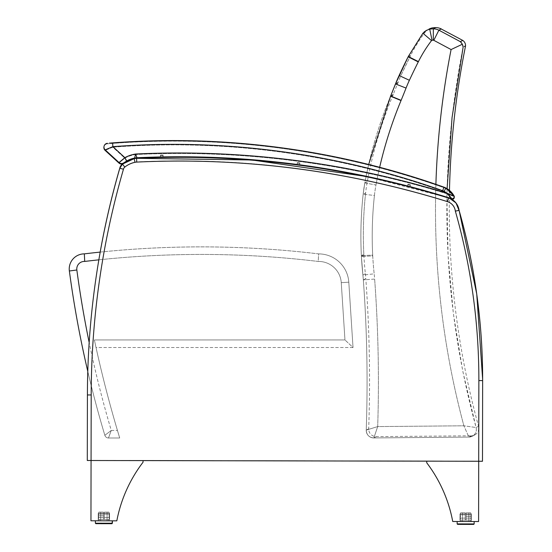 <?xml version="1.0" encoding="UTF-8"?>
<svg xmlns="http://www.w3.org/2000/svg" width="552" height="552" viewBox="0 0 552 552"><rect width="100%" height="100%" fill="white"/><g stroke="black" fill="none" stroke-linecap="round" stroke-linejoin="round"><path stroke-width="0.41" stroke-dasharray="2.76 2.07" d="M104.852 435.3A3.781 3.781 0 0 0 108.475 437.991L111.283 430.436L104.852 435.3A1058.708 1058.708 0 0 1 87.789 371.413A1058.708 1058.708 0 0 0 104.852 435.3L111.283 430.436L108.475 437.991L119.708 437.991L117.438 430.436L119.708 437.991L108.475 437.991A3.781 3.781 0 0 1 104.852 435.3M98.856 259.833A975.984 975.984 0 0 1 318.214 261.455L318.635 253.892A983.54 983.54 0 0 0 100.202 252.098M353.025 347.505L348.802 282.175A30.236 30.236 0 0 0 318.635 253.892A30.236 30.236 0 0 1 348.802 282.175L353.025 347.505L96.027 347.505L94.392 339.942L96.027 347.505L353.025 347.505L344.959 339.942L353.025 347.505M84.711 261.434A7.555 7.555 0 0 0 76.845 269.99L69.359 270.991A15.118 15.118 0 0 1 84.339 253.865A983.54 983.54 0 0 1 318.635 253.892L318.214 261.455A22.673 22.673 0 0 1 341.26 282.665L344.959 339.942L94.392 339.942A1190.678 1190.678 0 0 0 117.438 430.436A1190.678 1190.678 0 0 1 94.392 339.942L344.959 339.942L341.26 282.665A22.673 22.673 0 0 0 318.214 261.455A975.984 975.984 0 0 0 84.711 261.434L84.339 253.865M449.473 190.392A823.211 823.046 174.2 0 0 478.522 426.247L476.1 427.524A7.555 7.549 -52.9 0 1 468.876 437.074A7.555 7.549 -52.9 0 0 476.093 427.524L463.88 425.792L468.883 437.08A7.555 7.555 -117.8 0 0 476.1 427.524L462.714 370.944L453.364 313.557L448.093 255.652L446.92 197.519M446.927 197.174L447.106 188.687M435.894 184.34A835.107 834.424 158.3 0 0 463.88 425.792L377.692 426.572A1404.985 1403.833 158 0 0 374.642 279.064L363.333 279.898L374.642 279.064A162.447 162.447 0 0 0 374.173 273.847L362.899 275.048L363.333 279.898L362.899 275.048A371.323 371.317 -116.6 0 1 361.408 256.514L363.871 255.21L361.401 256.514L362.899 275.048A151.103 151.103 -118.5 0 1 363.34 279.898L365.797 278.587A151.172 151.172 -95.2 0 0 365.362 273.737L362.906 275.041L365.362 273.737A371.448 371.448 0 0 1 363.871 255.21A151.172 151.172 -93 0 1 363.823 254.362A389.084 389.084 0 0 1 365.624 192.938L363.161 194.235A151.172 151.172 -117.8 0 1 364.824 182.919L366.045 176.619L364.824 182.919A151.172 151.172 -117.8 0 0 363.161 194.235C360.946 214.666 360.352 235.145 361.367 255.666A151.131 151.131 -117.4 0 0 361.408 256.514A371.323 371.317 -116.6 0 0 362.906 275.041A151.103 151.103 -118.5 0 1 363.34 279.898L363.333 279.898C367.004 329.923 367.97 379.997 366.231 430.125C366.562 434.886 369.102 437.488 373.856 437.943A7.555 7.555 -118.3 0 1 366.238 430.125C367.963 379.997 366.997 329.917 363.34 279.898L363.333 279.898C367.004 329.923 367.97 379.997 366.231 430.125L366.231 430.125C366.562 434.886 369.102 437.488 373.856 437.943L468.883 437.08L373.856 437.943L376.312 436.618L373.856 437.943L468.883 437.08L471.291 435.804L376.312 436.618A7.555 7.555 0 0 1 368.695 428.794L366.238 430.125L368.695 428.794A1392.172 1392.172 0 0 0 365.797 278.587L363.34 279.898C366.997 329.917 367.963 379.997 366.238 430.125L366.238 430.125A7.555 7.555 -118.3 0 0 373.856 437.943L373.856 437.943A7.555 7.555 -134.3 0 1 366.231 430.125L377.692 426.572L373.856 437.943L377.692 426.572L366.231 430.125A7.555 7.555 -134.3 0 0 373.856 437.943L468.883 437.08L472.339 436.204A7.555 7.555 -117.8 0 0 472.346 436.204A7.555 7.555 -117.8 0 1 472.339 436.204A7.555 7.555 -117.8 0 1 468.883 437.08L463.88 425.792L476.1 427.524A7.555 7.555 -117.8 0 1 472.346 436.204L468.883 437.08L471.291 435.804A7.555 7.555 0 0 0 478.522 426.247L476.1 427.524C442.048 301.723 437.729 174.915 463.128 47.092L463.107 46.899M462.355 44.257L451.087 49.556A835.107 834.424 -21.7 0 0 463.88 425.792L377.692 426.572A1404.985 1403.833 -22 0 0 374.642 279.064A162.447 162.447 0 0 0 374.173 273.847A359.98 359.98 0 0 1 372.724 255.886L361.401 256.514L361.36 255.666C360.339 235.138 360.939 214.666 363.154 194.235L364.824 182.919L367.287 181.629L364.824 182.919L363.154 194.235C360.939 214.666 360.339 235.138 361.36 255.666L363.823 254.362L361.367 255.666L361.401 256.514L372.724 255.886A359.98 359.98 0 0 0 374.173 273.847L362.899 275.048L361.408 256.514A151.131 151.131 -117.4 0 1 361.367 255.666C360.352 235.145 360.946 214.666 363.161 194.235L365.624 192.938A151.172 151.172 0 0 1 367.287 181.629A433.437 433.354 -3.9 0 1 393.01 94.944L390.643 96.007L393.093 94.737A719.077 719.077 0 0 0 397.944 82.683A151.172 151.172 0 0 1 401.546 74.251A635.932 635.932 0 0 1 410.578 55.573L408.135 56.821L410.729 55.269A143.844 143.844 0 0 1 425.337 31.981L422.901 33.223L431.533 40.593A132.618 132.508 156.9 0 0 418.423 61.603A162.612 162.612 -63.3 0 1 418.264 61.927A624.974 624.974 0 0 0 409.384 80.281A139.911 139.911 0 0 0 406.051 88.078A730.779 730.779 0 0 1 401.125 100.326A154.346 146.515 -67.2 0 1 401.028 100.554A422.308 421.969 154.2 0 0 375.967 184.996A422.308 421.969 -25.8 0 1 379.659 167.284M368.674 164.468L366.121 176.233L368.674 164.468M401.028 100.554L390.561 96.214C378.955 124.214 370.378 153.118 364.824 182.919L375.967 184.996A139.835 139.835 0 0 0 374.428 195.463A378.148 377.83 157.6 0 0 372.683 255.1A139.787 139.787 -93 0 0 372.724 255.886A139.787 139.787 -93 0 1 372.683 255.1L361.36 255.666L372.683 255.1A378.148 377.83 -22.4 0 1 374.428 195.463L363.154 194.235L374.428 195.463A139.835 139.835 0 0 1 375.967 184.996L364.824 182.919C370.385 153.118 378.962 124.221 390.561 96.214L393.093 94.737M397.944 82.683L395.501 83.938A151.241 151.241 -118.5 0 1 399.103 75.514L399.979 75.058M399.275 75.424L399.103 75.514A636.304 636.304 -124.4 0 1 408.135 56.821L410.578 55.573L408.287 56.525L422.901 33.223L424.378 31.795M418.423 61.603L408.287 56.525L422.901 33.223L425.337 31.981A13.075 13.075 -0.5 0 1 428.883 29.166M463.011 46.133L463.08 46.637M451.087 49.556L433.796 40.31L438.888 30.181L460.961 42.214M441.331 28.939L438.888 30.181A13.082 13.075 -117 0 0 433.348 28.842L433.292 40.186A14.911 14.911 0 0 0 432.043 40.282A1.746 1.746 0 0 0 431.533 40.593M390.561 96.214L390.643 96A719.449 719.449 -111.4 0 0 395.501 83.938L406.051 88.078M426.178 30.553L429.718 29.166L432.043 40.282M425.019 31.305L426.034 30.643M429.718 29.166A26.248 26.241 -117.4 0 1 433.348 28.842L435.79 27.6M465.564 45.864L464.211 46.547M408.646 186.811C407.024 186.383 407.024 186.383 408.646 186.811C407.024 186.383 407.024 186.383 408.646 186.811C410.267 187.232 410.267 187.232 408.646 186.811C410.267 187.232 410.267 187.232 408.646 186.811M410.384 185.306L407.873 184.651L410.384 185.306L409.908 187.135M298.273 165.145C296.617 164.924 296.617 164.924 298.273 165.145C296.617 164.924 296.617 164.924 298.273 165.145C299.936 165.365 299.936 165.365 298.273 165.145C299.936 165.365 299.936 165.365 298.273 165.145M299.812 163.44L297.238 163.102L299.812 163.44L299.563 165.317M161.722 157.444C160.052 157.479 160.052 157.479 161.722 157.444C160.052 157.479 160.052 157.479 161.722 157.444C163.399 157.417 163.399 157.417 161.722 157.444C163.399 157.417 163.399 157.417 161.722 157.444M162.985 155.533L160.39 155.581L162.985 155.533L163.026 157.423M451.66 199.203A907.033 907.033 4.2 0 0 136.896 158.265A15.118 15.118 4.2 0 0 134.522 158.562L135.544 154.539L136.896 158.265A15.118 15.118 4.2 0 0 134.522 158.562L134.522 158.562A28.249 28.249 4.2 0 0 126.629 161.481A28.249 28.249 -175.8 0 1 134.522 158.562L135.544 154.539A910.814 910.814 -175.8 0 1 446.899 193.759L451.322 198.547L446.899 193.759L454.027 196.526A20.024 20.024 4.2 0 0 445.809 188.522A15.118 15.118 4.2 0 0 443.863 187.673A15.118 15.118 -175.8 0 1 445.809 188.522L445.809 188.522A20.024 20.024 -175.8 0 1 454.027 196.526L446.899 193.759A910.814 910.814 4.2 0 0 135.544 154.539A32.03 32.03 4.2 0 0 124.8 158.176L126.429 161.122M126.587 161.405L124.8 158.176L112.801 147.184L105.094 150.379L112.801 147.184L124.8 158.176L118.942 163.054L124.8 158.176A32.03 32.03 -175.8 0 1 135.544 154.539L136.834 158.134M136.896 158.265A907.033 907.033 -175.8 0 1 451.805 199.251L451.564 198.886M454.261 197.499L454.027 196.526A1.891 1.891 4.2 0 1 454.261 197.492A1.891 1.891 4.2 0 0 454.027 196.526L454.261 197.492A1.891 1.891 4.2 0 0 454.027 196.526L445.809 188.522L444.056 191.875L445.809 188.522L443.863 187.673A806.893 806.893 4.2 0 0 112.511 143.416A806.893 806.893 -175.8 0 1 443.863 187.673L442.601 191.233L443.863 187.673C336.506 149.799 226.051 135.047 112.511 143.416L107.336 143.824L112.511 143.416L112.801 147.184L112.511 143.416M103.969 146.708A3.781 3.781 -175.8 0 1 107.336 143.824L107.336 143.824A3.781 3.781 -175.8 0 0 103.969 146.708M123.71 163.33L126.629 161.481L123.71 163.33A3.781 3.781 4.2 0 1 122.489 163.916A3.781 3.781 4.2 0 0 123.71 163.33M119.798 168.105L123.455 169.057L119.798 168.105M100.167 252.098A817.76 817.76 81.5 0 0 87.782 371.392A817.76 817.76 -98.5 0 1 100.167 252.098M87.292 460.32L91.066 460.333L87.292 460.32M426.744 461.155L478.708 461.079L478.591 521.536L452.73 521.488A139.559 139.559 81.5 0 0 426.737 462.79L426.744 460.975L478.708 461.079L478.591 521.536L452.73 521.488A139.559 139.559 81.5 0 0 426.737 462.79L426.744 460.975L478.708 461.079L91.066 460.333L91.197 394.77L87.416 394.77L91.197 394.77A813.979 813.979 -98.5 0 1 123.455 169.057A3.781 3.781 -98.5 0 1 124.807 166.897A24.474 24.474 -98.5 0 1 134.978 162.143L134.205 158.445L122.489 163.916A28.249 28.249 -98.5 0 1 134.205 158.445L134.205 158.445A15.118 15.118 -98.5 0 1 136.572 158.141L136.572 158.141A907.033 907.033 -98.5 0 1 448.562 197.844L449.335 198.106A15.118 15.118 81.5 0 0 448.562 197.844A907.033 907.033 81.5 0 0 366.079 176.447L448.562 197.844A15.118 15.118 -98.5 0 1 459.057 210.208L459.057 210.208A617.322 617.322 -98.5 0 1 482.641 380.411A617.322 617.322 81.5 0 0 482.641 379.321L482.489 461.086L482.641 380.411L478.86 380.404L478.708 461.079L482.489 461.086L91.066 460.333L90.956 520.791L116.817 520.84A139.559 139.559 -98.5 0 1 143.03 462.245L143.037 460.43L91.066 460.333L90.956 520.791L116.817 520.84A139.559 139.559 -98.5 0 1 143.03 462.245L143.037 460.43L91.066 460.333L90.956 520.791L116.817 520.84A139.559 139.559 -98.5 0 1 143.03 462.245L143.037 460.43L87.292 460.499L87.416 394.949A817.76 817.76 81.5 0 1 119.798 168.277L119.798 168.277A7.555 7.555 81.5 0 1 122.461 164.116L122.461 164.116A28.249 28.249 81.5 0 1 134.205 158.624L134.205 158.624A15.118 15.118 81.5 0 1 135.074 158.472M459.057 210.208L455.345 210.967A613.541 613.541 -98.5 0 1 478.86 380.404A613.541 613.541 81.5 0 0 455.345 210.967A11.337 11.337 81.5 0 0 447.444 201.452A903.258 903.258 81.5 0 0 136.751 161.915A11.337 11.337 81.5 0 0 134.978 162.143A11.337 11.337 -98.5 0 1 136.751 161.915A903.258 903.258 -98.5 0 1 447.444 201.452A11.337 11.337 -98.5 0 1 455.345 210.967L458.981 209.932M122.461 163.937L124.807 166.897L122.461 163.937M408.618 186.259L408.735 186.286C407.114 185.865 407.114 185.865 408.735 186.286C407.114 185.865 407.114 185.865 408.735 186.286L408.597 186.252M408.735 186.286L408.735 186.286C410.357 186.714 410.357 186.714 408.735 186.286C410.357 186.714 410.357 186.714 408.735 186.286M410.467 184.789L407.956 184.133L410.467 184.789L409.991 186.617M298.239 164.606L298.363 164.62C296.7 164.406 296.7 164.406 298.363 164.62C296.7 164.406 296.7 164.406 298.363 164.62L298.218 164.606M298.363 164.62L298.363 164.62C300.026 164.841 300.026 164.841 298.363 164.62C300.026 164.841 300.026 164.841 298.363 164.62M299.902 162.923L297.321 162.578L299.902 162.923L299.653 164.793M161.688 156.927L161.812 156.927C160.135 156.961 160.135 156.961 161.812 156.927C160.135 156.961 160.135 156.961 161.812 156.927L161.667 156.927M161.812 156.927L161.812 156.927C163.489 156.892 163.489 156.892 161.812 156.927C163.489 156.892 163.489 156.892 161.812 156.927M163.075 155.008L160.48 155.064L163.075 155.008L163.109 156.899M136.979 157.741A15.118 15.118 -175.8 0 0 134.612 158.038L135.633 154.022L136.979 157.741A907.033 907.033 -175.8 0 1 451.895 198.727L451.895 198.727A1.891 1.891 -175.8 0 0 451.902 198.734M134.612 158.038L134.612 158.038A28.249 28.249 -175.8 0 0 126.712 160.963L123.8 162.812M448.548 194.642L447.03 193.276M445.899 188.004L444.146 191.351A11.337 11.337 -175.8 0 0 442.69 190.716L443.953 187.156M454.117 196.008L446.989 193.241A16.243 16.243 -175.8 0 0 444.146 191.351M442.69 190.716A803.112 803.112 -175.8 0 0 112.884 146.66L112.601 142.892M109.324 143.147L110.09 143.085M446.989 193.241A910.814 910.814 4.2 0 0 135.633 154.022A32.03 32.03 4.2 0 0 124.89 157.651L112.884 146.66L105.184 149.854L119.032 162.536L124.89 157.651L126.712 160.963M87.292 460.499L87.416 394.949L91.197 394.949L91.066 460.506L478.708 461.258L478.86 380.583A613.541 613.541 -98.5 0 0 455.345 211.147L458.981 210.112M136.572 158.32L136.751 162.095A11.337 11.337 -98.5 0 0 134.978 162.322L134.205 158.624M448.562 198.023L447.444 201.632A903.258 903.258 -98.5 0 0 136.751 162.095M482.641 380.59L478.86 380.583M482.489 461.265L478.708 461.079L478.591 521.536L452.73 521.488A139.559 139.559 81.5 0 0 426.737 462.79L426.744 460.975L478.708 461.079L478.86 380.404L482.641 380.411L482.489 461.086M134.978 162.322A24.474 24.474 -98.5 0 0 124.807 167.077A3.781 3.781 -98.5 0 0 123.455 169.236L119.798 168.277M460.002 513.94L471.346 513.967L460.002 513.94L471.346 513.967L460.002 513.94L459.988 521.502L471.332 521.523L459.988 521.502L460.002 513.94L459.988 521.502L471.332 521.523L459.988 521.502L460.002 513.94M457.159 521.495L457.153 523.896L474.161 523.931L457.153 523.896L457.622 524.372L457.153 523.896L457.622 524.372L457.153 523.896L457.622 524.372L457.153 523.896L457.622 524.372L457.153 523.896L457.622 524.372L457.153 523.896L457.622 524.372L457.153 523.896L457.622 524.372L457.153 523.896L457.622 524.372L457.153 523.896L457.622 524.372L457.153 523.896L457.622 524.372L457.153 523.896L457.159 521.495L474.161 521.53M468.869 520.115L462.459 520.101L468.869 520.115L468.862 521.516L462.459 521.509L468.862 521.516L462.459 521.509L468.862 521.516L468.869 520.115L462.459 520.101L468.869 520.115L468.862 521.516L468.869 520.115M470.428 520.115L460.899 520.094L470.428 520.115L460.899 520.094L470.428 520.115L470.421 521.523L460.899 521.502L470.421 521.523L470.428 520.115L470.421 521.523L460.899 521.502L470.421 521.523L470.428 520.115M466.143 514.816L466.136 520.108L466.143 514.816L470.656 514.823A4451.694 4451.694 -98.5 0 1 471.394 516.472L470.649 516.472A4451.694 4451.694 -98.5 0 1 471.394 518.114L470.649 518.114L471.387 520.115L468.834 520.115L468.848 512.822L470.656 512.822L471.401 514.823L466.143 514.816L471.401 514.823L466.143 514.816L466.143 516.458L471.394 516.472L466.143 516.458L470.649 516.472L466.143 516.458L466.136 518.107L471.394 518.114L466.136 518.107L470.649 518.114L466.136 518.107L466.136 520.108L471.387 520.115L466.136 520.108L468.834 520.115L466.136 520.108L466.15 512.815L468.848 512.822L466.15 512.815L466.143 514.816L466.15 512.815L470.656 512.822L466.15 512.815L466.136 520.108L466.143 514.816L471.401 514.823L470.656 512.822L468.848 512.822L468.834 520.115L471.387 520.115L470.649 518.114L471.394 518.114A4451.694 4451.694 81.5 0 0 470.649 516.472L471.394 516.472A4451.694 4451.694 81.5 0 0 470.656 514.823A4451.694 4451.694 -98.5 0 1 471.394 516.472L470.649 516.472A4451.694 4451.694 -98.5 0 1 471.394 518.114L470.649 518.114L471.387 520.115L468.834 520.115L468.848 512.822L470.656 512.822L471.401 514.823L466.143 514.816L471.401 514.823L466.143 514.816L466.143 516.458L471.394 516.472L466.143 516.458L470.649 516.472L466.143 516.458L466.136 518.107L471.394 518.114L466.136 518.107L470.649 518.114L466.136 518.107L466.136 520.108L471.387 520.115L466.136 520.108L468.834 520.115L466.136 520.108L466.15 512.815L468.848 512.822L466.15 512.815L466.143 514.816M460.685 518.093L459.94 520.094L462.493 520.101L462.507 512.808L460.699 512.801L459.947 514.802L460.692 514.802A4451.694 4451.694 81.5 0 0 459.947 516.451L460.692 516.451A4451.694 4451.694 81.5 0 0 459.94 518.093L465.191 518.107L465.205 512.808L465.191 520.108L465.191 518.107L459.94 518.093A4451.694 4451.694 -98.5 0 1 460.692 516.451L459.947 516.451A4451.694 4451.694 -98.5 0 1 460.692 514.802L465.198 514.809L459.947 514.802L465.198 514.809L459.947 514.802L460.699 512.801L465.205 512.808L462.507 512.808L465.205 512.808L465.191 520.108L459.94 520.094L465.191 520.108L462.493 520.101L465.191 520.108L465.205 512.808L460.699 512.801L462.507 512.808L462.493 520.101L459.94 520.094L460.685 518.093L459.94 520.094L462.493 520.101L462.507 512.808L460.699 512.801L459.947 514.802L460.692 514.802A4451.694 4451.694 81.5 0 0 459.947 516.451L460.692 516.451A4451.694 4451.694 81.5 0 0 459.94 518.093L465.191 518.107L465.205 512.808L465.191 520.108L465.191 518.107L459.94 518.093A4451.694 4451.694 -98.5 0 1 460.692 516.451L459.947 516.451A4451.694 4451.694 -98.5 0 1 460.692 514.802L465.198 514.809L459.947 514.802L465.198 514.809L459.947 514.802L460.699 512.801L465.205 512.808L462.507 512.808L465.205 512.808L465.191 520.108L459.94 520.094L465.191 520.108L462.493 520.101L465.191 520.108L465.205 512.808L460.699 512.801L462.507 512.808L462.493 520.101L459.94 520.094L460.685 518.093M109.565 513.27L98.228 513.25L109.565 513.27L98.228 513.25L109.565 513.27L109.551 520.826L98.215 520.805L109.551 520.826L109.565 513.27L109.551 520.826L98.215 520.805L109.551 520.826L109.565 513.27M111.911 523.703L112.38 523.234L95.379 523.206L112.38 523.234L111.918 523.703M112.387 520.833L95.379 520.798M100.685 519.404L107.095 519.418L100.685 519.404L100.678 520.812L107.088 520.826L100.678 520.812L107.088 520.826L100.678 520.812L100.685 519.404L107.095 519.418L100.685 519.404L100.678 520.812L100.685 519.404M99.125 519.404L108.647 519.418L99.125 519.404L108.647 519.418L99.125 519.404L99.125 520.805L108.647 520.826L99.125 520.805L99.125 519.404L99.125 520.805L108.647 520.826L99.125 520.805L99.125 519.404M103.424 514.112L103.417 519.411L103.424 514.112L98.918 514.105A4451.694 4451.694 81.5 0 0 98.166 515.754L98.911 515.754A4451.694 4451.694 81.5 0 0 98.166 517.396L98.911 517.403L98.159 519.397L100.719 519.404L100.733 512.111L98.918 512.104L98.173 514.105L103.424 514.112L98.173 514.105L103.424 514.112L103.424 515.761L98.166 515.754L103.424 515.761L98.911 515.754L103.424 515.761L103.417 517.41L98.166 517.396L103.417 517.41L98.911 517.403L103.417 517.41L103.417 519.411L98.159 519.397L103.417 519.411L100.719 519.404L103.417 519.411L103.431 512.118L100.733 512.111L103.431 512.118L103.424 514.112L103.431 512.118L98.918 512.104L103.431 512.118L103.417 519.411L103.424 514.112L98.173 514.105L98.918 512.104L100.733 512.111L100.719 519.404L98.159 519.397L98.911 517.403L98.166 517.396A4451.694 4451.694 -98.5 0 1 98.911 515.754L98.166 515.754A4451.694 4451.694 -98.5 0 1 98.918 514.105A4451.694 4451.694 81.5 0 0 98.166 515.754L98.911 515.754A4451.694 4451.694 81.5 0 0 98.166 517.396L98.911 517.403L98.159 519.397L100.719 519.404L100.733 512.111L98.918 512.104L98.173 514.105L103.424 514.112L98.173 514.105L103.424 514.112L103.424 515.761L98.166 515.754L103.424 515.761L98.911 515.754L103.424 515.761L103.417 517.41L98.166 517.396L103.417 517.41L98.911 517.403L103.417 517.41L103.417 519.411L98.159 519.397L103.417 519.411L100.719 519.404L103.417 519.411L103.431 512.118L100.733 512.111L103.431 512.118L103.424 514.112M108.875 517.417L109.613 519.418L107.053 519.418L107.074 512.125L108.882 512.125L109.62 514.126L108.875 514.126A4451.694 4451.694 -98.5 0 1 109.62 515.775L108.875 515.775A4451.694 4451.694 -98.5 0 1 109.613 517.424L104.362 517.41L104.376 512.118L104.362 519.411L104.362 517.41L109.613 517.424A4451.694 4451.694 81.5 0 0 108.875 515.775L109.62 515.775A4451.694 4451.694 81.5 0 0 108.875 514.126L104.369 514.119L109.62 514.126L104.369 514.119L109.62 514.126L108.882 512.125L104.376 512.118L107.074 512.125L104.376 512.118L104.362 519.411L109.613 519.418L104.362 519.411L107.053 519.418L104.362 519.411L104.376 512.118L108.882 512.125L107.074 512.125L107.053 519.418L109.613 519.418L108.875 517.417L109.613 519.418L107.053 519.418L107.074 512.125L108.882 512.125L109.62 514.126L108.875 514.126A4451.694 4451.694 -98.5 0 1 109.62 515.775L108.875 515.775A4451.694 4451.694 -98.5 0 1 109.613 517.424L104.362 517.41L104.376 512.118L104.362 519.411L104.362 517.41L109.613 517.424A4451.694 4451.694 81.5 0 0 108.875 515.775L109.62 515.775A4451.694 4451.694 81.5 0 0 108.875 514.126L104.369 514.119L109.62 514.126L104.369 514.119L109.62 514.126L108.882 512.125L104.376 512.118L107.074 512.125L104.376 512.118L104.362 517.41L104.362 519.411L109.613 519.418L104.362 519.411L107.053 519.418L104.362 519.411L104.376 512.118L108.882 512.125L107.074 512.125L107.053 519.418L109.613 519.418L108.875 517.417M470.656 512.822L466.15 512.815L470.656 512.822L468.848 512.822L468.834 520.115L471.387 520.115L470.649 518.114L471.394 518.114A4451.694 4451.694 81.5 0 0 470.649 516.472L471.394 516.472A4451.694 4451.694 81.5 0 0 470.656 514.823L471.401 514.823L470.656 512.822M143.037 460.609L91.066 460.333L91.197 394.77A813.979 813.979 81.5 0 1 123.455 169.057A3.781 3.781 81.5 0 1 124.807 166.897A24.474 24.474 81.5 0 1 134.978 162.143L134.239 158.617M98.918 512.104L103.431 512.118L98.918 512.104L100.733 512.111L100.719 519.404L98.159 519.397L98.911 517.403L98.166 517.396A4451.694 4451.694 -98.5 0 1 98.911 515.754L98.166 515.754A4451.694 4451.694 -98.5 0 1 98.918 514.105L98.173 514.105L98.918 512.104M76.845 269.99A1051.146 1051.146 0 0 0 111.283 430.436L117.438 430.436L111.283 430.436A1051.146 1051.146 0 0 1 89.176 342.53M348.802 282.175L341.26 282.665L348.802 282.175M433.796 40.31A1.746 1.746 0 0 0 433.292 40.186M409.384 80.281L399.096 75.514L395.494 83.938L390.643 96L401.125 100.326M399.096 75.514L408.135 56.821L418.264 61.927M444.056 191.875A11.337 11.337 4.2 0 0 442.601 191.233A11.337 11.337 -175.8 0 1 444.056 191.875A16.243 16.243 -175.8 0 1 446.899 193.759A16.243 16.243 4.2 0 0 444.056 191.875M112.801 147.184A803.112 803.112 -175.8 0 1 442.601 191.233A803.112 803.112 4.2 0 0 112.801 147.184M136.751 161.915L136.572 158.141L136.751 161.915M447.444 201.452L448.562 197.844L447.444 201.452M119.032 162.536L105.184 149.854M455.345 211.147A11.337 11.337 -98.5 0 0 447.444 201.632M124.807 167.077L122.461 164.116M123.455 169.236A813.979 813.979 -98.5 0 0 91.197 394.949M95.379 523.206L112.38 523.234M363.823 254.362C362.809 233.841 363.402 213.369 365.624 192.938M401.546 74.251L410.578 55.573M426.937 30.153L426.592 30.332L426.937 30.153M472.346 436.204L474.761 434.928L472.346 436.204M423.86 32.251L422.984 33.134M407.873 184.651L407.39 186.479M297.238 163.102L296.99 164.972M160.39 155.581L160.425 157.472M453.226 199.134L451.84 199.258M407.956 184.133L407.479 185.962M297.321 162.578L297.073 164.455M160.48 155.064L160.515 156.947M454.282 197.423L453.923 198.12M453.316 198.61L451.895 198.727M471.332 521.523L471.346 513.967L471.332 521.523M462.459 520.101L462.459 521.509L462.459 520.101M460.899 521.502L460.899 520.094L460.899 521.502M98.215 520.805L98.228 513.25L98.215 520.805M107.095 519.418L107.088 520.826L107.095 519.418M108.647 520.826L108.647 519.418L108.647 520.826"/><path stroke-width="0.83" d="M84.711 261.434L84.339 253.865A15.118 15.118 0 0 0 69.359 270.991A1058.708 1058.708 0 0 0 87.789 371.413A1058.708 1058.708 0 0 1 69.359 270.991L76.845 269.99A7.555 7.555 0 0 1 84.711 261.434A975.984 975.984 0 0 1 98.856 259.833M100.202 252.098A983.54 983.54 0 0 0 84.339 253.865M447.106 188.687L452.053 117.541L463.128 47.092L462.348 44.243L460.34 41.655L438.888 30.181A13.082 13.075 -117 0 0 433.348 28.842A26.248 26.241 -117.4 0 0 429.718 29.166L426.758 30.243L422.901 33.223L408.135 56.821A636.304 636.304 -124.4 0 0 399.103 75.514A151.241 151.241 -118.5 0 0 395.501 83.938A719.449 719.449 -111.4 0 1 390.643 96.007L368.674 164.468L390.561 96.214L401.028 100.554A146.556 132.107 -67.4 0 0 401.125 100.326A730.779 730.779 0 0 0 406.051 88.078A139.911 139.911 0 0 1 409.384 80.281A624.974 624.974 0 0 1 418.264 61.927A162.619 162.619 116.7 0 0 418.423 61.603A132.618 132.508 -23.1 0 1 431.533 40.593L422.901 33.223L408.287 56.525L418.423 61.603M446.92 197.519L446.927 197.174M431.533 40.593A1.746 1.746 0 0 1 432.043 40.282A14.911 14.911 0 0 1 433.292 40.186A1.746 1.746 0 0 1 433.796 40.31L451.087 49.556L462.348 44.243L460.961 42.214M428.883 29.166A13.075 13.075 -0.5 0 1 432.154 27.924L429.718 29.166L432.043 40.282M433.292 40.186L433.348 28.842L435.79 27.6A13.082 13.082 0 0 1 441.331 28.939L438.888 30.181L433.796 40.31M366.121 176.233L366.045 176.619L366.121 176.233M429.07 29.07L432.154 27.924A26.234 26.234 0 0 1 435.79 27.6M441.234 28.987L462.769 40.42A6.307 6.307 -0.4 0 1 465.564 45.864L464.211 46.547M462.769 40.42L460.34 41.655L462.769 40.42M465.564 45.864A823.211 823.046 174.2 0 0 449.473 190.392M462.355 44.257L463.011 46.133M424.378 31.795L426.178 30.553M426.034 30.643L422.984 33.134M399.979 75.058L399.275 75.424M418.264 61.927L408.135 56.821L395.494 83.938L397.944 82.683M393.093 94.737L390.643 96.007L401.125 100.326M429.201 29.008L432.154 27.924L429.718 29.166M136.834 158.134L136.675 157.762M134.791 158.003L134.626 158.362M451.564 198.886L451.805 199.251A907.033 907.033 4.2 0 0 451.66 199.203M451.84 199.258L451.805 199.251A1.891 1.891 4.2 0 0 454.261 197.492L453.226 199.134M451.805 199.251A1.891 1.891 4.2 0 0 454.261 197.492A1.891 1.891 4.2 0 1 451.805 199.251L454.261 197.499M105.149 150.358L105.094 150.379A3.781 3.781 -175.8 0 1 103.969 146.708A3.781 3.781 -175.8 0 0 105.094 150.379L105.549 150.192M119.287 162.75L118.942 163.054A3.781 3.781 4.2 0 0 122.489 163.916A3.781 3.781 4.2 0 1 118.942 163.054L105.094 150.379M135.074 158.293L251.905 159.983L366.079 176.447A907.033 907.033 81.5 0 0 136.572 158.141A15.118 15.118 81.5 0 0 134.205 158.445A28.249 28.249 81.5 0 0 122.461 163.937A7.555 7.555 81.5 0 0 119.798 168.105L119.839 168.112M119.798 168.105A817.76 817.76 81.5 0 0 100.167 252.098A817.76 817.76 -98.5 0 1 119.798 168.105A7.555 7.555 -98.5 0 1 122.461 163.937A28.249 28.249 -98.5 0 1 122.489 163.916L119.798 168.105M87.782 371.392A817.76 817.76 81.5 0 0 87.416 394.77L87.292 460.32L87.416 394.77A817.76 817.76 -98.5 0 1 87.782 371.392M459.029 210.215L459.057 210.208A15.118 15.118 81.5 0 0 449.335 198.106L455.973 202.943L459.098 210.533M482.641 379.321A617.322 617.322 81.5 0 0 459.057 210.208L476.728 293.94L482.641 379.321M447.03 193.276L446.996 193.248A910.814 910.814 -175.8 0 0 135.633 154.022L136.979 157.741A15.118 15.118 -175.8 0 0 134.612 158.038L135.633 154.022A32.03 32.03 -175.8 0 0 124.89 157.651L126.712 160.963A28.249 28.249 4.2 0 1 134.612 158.038M136.979 157.741A907.033 907.033 4.2 0 1 451.895 198.727L448.548 194.642M446.989 193.241L451.895 198.727A1.891 1.891 -175.8 0 0 454.117 196.008A20.024 20.024 -175.8 0 0 445.899 188.004A15.118 15.118 -175.8 0 0 443.953 187.156A15.118 15.118 4.2 0 1 445.899 188.004A20.024 20.024 4.2 0 1 454.117 196.008L446.989 193.241A16.243 16.243 4.2 0 0 444.146 191.351L445.899 188.004L443.953 187.156A806.893 806.893 -175.8 0 0 112.601 142.892A806.893 806.893 4.2 0 1 443.953 187.156L442.69 190.716A11.337 11.337 4.2 0 1 444.146 191.351M442.69 190.716A803.112 803.112 4.2 0 0 112.884 146.66L124.89 157.651L119.032 162.536L105.184 149.854A3.781 3.781 4.2 0 1 107.426 143.306A3.781 3.781 4.2 0 0 105.184 149.854L112.884 146.66L112.601 142.892L109.324 143.147M451.902 198.734A1.891 1.891 -175.8 0 0 454.117 196.008L454.282 197.423M110.09 143.085L112.601 142.892C226.141 134.529 336.589 149.281 443.953 187.156M123.8 162.812A3.781 3.781 -175.8 0 1 119.032 162.536A3.781 3.781 -175.8 0 0 123.8 162.812L126.712 160.963M124.807 167.077A24.474 24.474 81.5 0 1 134.978 162.322A11.337 11.337 81.5 0 1 136.751 162.095A903.258 903.258 81.5 0 1 447.444 201.632A11.337 11.337 81.5 0 1 455.345 211.147L459.057 210.388A15.118 15.118 -98.5 0 0 448.562 198.023A907.033 907.033 -98.5 0 0 136.572 158.32A15.118 15.118 -98.5 0 0 134.205 158.624A28.249 28.249 -98.5 0 0 122.461 164.116L119.798 168.277L123.455 169.236A3.781 3.781 81.5 0 1 124.807 167.077L122.461 164.116A7.555 7.555 -98.5 0 0 119.798 168.277A817.76 817.76 -98.5 0 0 87.416 394.949L87.292 460.499L91.066 460.506L90.956 520.791L116.817 520.84A139.559 139.559 -98.5 0 1 143.03 462.245L143.037 460.609M426.744 461.155L426.737 462.79A139.559 139.559 81.5 0 1 452.73 521.488L478.591 521.536L478.708 461.258L482.489 461.265L482.641 380.59A617.322 617.322 -98.5 0 0 459.057 210.388A617.322 617.322 81.5 0 1 482.641 380.59L482.489 461.265L482.641 380.59L478.86 380.583L478.708 461.258L91.066 460.506L91.197 394.949A813.979 813.979 81.5 0 1 123.455 169.236M136.751 162.095L136.572 158.32L135.074 158.472A15.118 15.118 81.5 0 1 136.572 158.32A907.033 907.033 81.5 0 1 448.562 198.023A15.118 15.118 81.5 0 1 459.057 210.388L459.057 210.388M457.153 523.924L457.615 524.372L473.692 524.4L474.161 523.931L457.153 523.896L457.622 524.372L457.153 523.896L457.622 524.372L457.153 523.896L457.622 524.372L457.153 523.896L457.622 524.372L457.153 523.896L457.622 524.372L457.153 523.896L457.622 524.372L457.153 523.896L457.622 524.372L457.153 523.896L457.622 524.372L457.153 523.896L457.622 524.372L457.153 523.896L457.622 524.372L473.692 524.4L457.622 524.372L473.692 524.4L457.622 524.372L457.153 523.896L457.159 521.495L474.161 521.53L474.161 523.931L465.653 523.917L457.153 523.896L457.159 521.495M112.387 520.833L112.38 523.234L111.911 523.703L112.38 523.234L111.911 523.703L95.841 523.675L111.911 523.703L95.841 523.675L111.911 523.703L112.38 523.234L112.387 520.833L95.379 520.798L95.379 523.206L95.841 523.675L111.98 523.696L112.387 520.833L112.38 523.234L95.379 523.206L95.841 523.675L111.98 523.696M89.176 342.53A1051.146 1051.146 0 0 1 76.845 269.99M451.087 49.556A835.107 834.424 158.3 0 0 435.894 184.34M399.096 75.514L409.384 80.281M390.561 96.214L395.494 83.938L406.051 88.078M379.659 167.284A422.308 421.969 -25.8 0 1 401.028 100.554M87.416 394.77L87.292 460.32M451.895 198.727A1.891 1.891 -175.8 0 0 454.117 196.008C454.579 197.899 453.841 198.803 451.895 198.727M87.416 394.949L91.197 394.949M134.978 162.322L134.205 158.624L122.461 164.116M447.444 201.632L448.562 198.023C454.572 200.176 458.084 204.406 459.098 210.712M455.345 211.147A613.541 613.541 81.5 0 1 478.86 380.583M425.019 31.305L423.86 32.251M453.923 198.12L453.316 198.61M445.899 188.004L454.117 196.008M482.489 461.265L482.641 380.59C482.71 322.658 474.823 265.836 458.981 210.112M136.572 158.32C242.88 153.394 346.877 166.628 448.562 198.023M474.161 521.53L474.161 523.931L473.692 524.4L457.615 524.372L457.153 523.896M95.379 523.206L95.379 520.798"/></g></svg>
